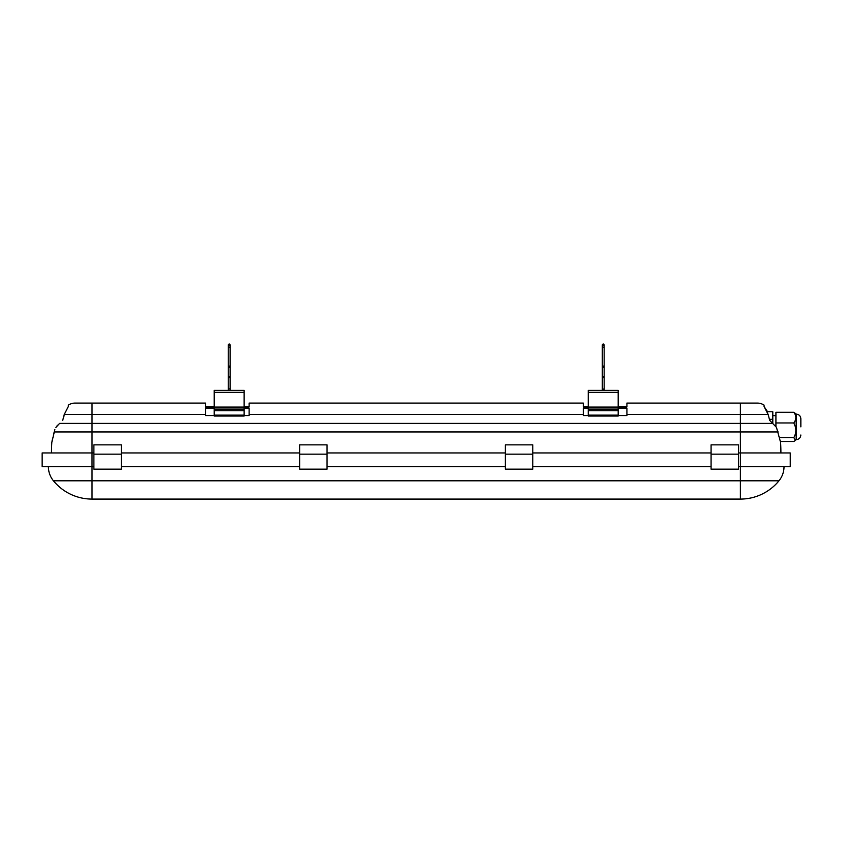 <?xml version="1.0" encoding="UTF-8"?>
<svg xmlns="http://www.w3.org/2000/svg" width="843" height="843" viewBox="0 0 843 843"><rect width="100%" height="100%" fill="white"/><g stroke="black" fill="none" stroke-linecap="round" stroke-linejoin="round"><path stroke-width="1.26" d="M231.667 390.362L230.107 390.362L230.107 389.087L229.18 388.844L228.242 389.087L228.242 390.362L225.439 390.362L231.667 390.362M232.921 390.362L244.133 390.362L244.133 415.135L214.217 415.135L214.217 416.042L244.133 416.042L244.133 415.135M93.889 452.954L92.024 452.954L92.024 466.664L42.15 466.664L42.15 452.954L92.024 452.954L92.024 403.08L75.143 403.08L205.481 403.08L205.481 406.821L214.217 406.821M583.282 403.08L249.128 403.08L583.282 403.08L583.282 406.821L588.266 406.821M618.193 408.065L626.918 408.065L626.918 415.546L618.193 415.546M618.193 406.821L626.918 406.821L626.918 403.08L757.256 403.08A12.466 12.466 0 0 1 764.064 405.104L764.064 406.505L764.064 405.104M249.128 403.08L249.128 406.821L244.133 406.821M92.024 403.08L205.481 403.08M214.217 415.546L205.481 415.546L205.481 408.065L214.217 408.065M244.133 408.065L249.128 408.065L249.128 415.546L244.133 415.546M588.266 415.546L583.282 415.546L583.282 408.065L588.266 408.065M780.586 442.354L780.586 442.354A177.536 177.536 0 0 1 780.903 452.954A177.536 177.536 0 0 0 780.586 442.354L776.477 427.39L769.68 420.33L768.142 414.461L764.064 406.505L767.573 411.763L772.799 411.763L772.799 419.319L769.68 419.319M778.215 431.943L740.375 431.943L740.375 452.954L790.249 452.954L790.249 466.664L740.375 466.664L740.375 452.954L738.51 452.954M53.436 480.805A22.318 22.318 0 0 1 48.388 466.664A22.318 22.318 0 0 0 53.436 480.805A49.874 49.874 0 0 0 92.024 499.088L740.375 499.088A49.874 49.874 0 0 0 778.964 480.805L53.436 480.805A49.874 49.874 0 0 0 92.024 499.088L92.024 466.664L93.889 466.664M738.51 466.664L740.375 466.664L740.375 499.088M42.15 452.954L42.15 466.664M121.329 466.664L299.623 466.664M327.052 466.664L505.347 466.664M532.776 466.664L711.081 466.664M711.081 452.954L532.776 452.954M505.347 452.954L327.052 452.954M299.623 452.954L121.329 452.954M68.336 406.505L64.258 414.461L68.336 406.505L68.336 405.104A12.466 12.466 0 0 1 75.143 403.08A12.466 12.466 0 0 0 68.336 405.104L68.336 406.505M64.068 415.725L63.752 416.937M57.556 425.178L55.944 427.348M51.497 452.954A177.536 177.536 0 0 1 51.813 442.354L51.813 442.354A177.536 177.536 0 0 0 51.497 452.954A177.536 177.536 0 0 1 51.813 442.354L54.869 429.624M772.799 419.319L772.799 423.397L740.375 423.397L740.375 431.943L54.184 431.943L53.404 435.431M52.308 439.825L52.055 440.91M205.481 414.461L64.258 414.461L62.719 420.33M55.923 427.39L59.6 423.397L740.375 423.397L740.375 403.08M778.964 480.805A22.318 22.318 0 0 0 784.022 466.664M793.843 412.269C796.477 415.81 796.477 419.371 793.843 422.965L795.402 426.874C796.287 430.594 795.771 434.156 793.843 437.57L795.402 440.425L796.171 439.656L796.171 414.092L793.843 412.269L775.918 412.269L775.918 426.505M800.85 426.874L800.85 418.771L800.85 426.874M793.843 422.965L775.918 422.965M793.843 437.57L779.533 437.57M795.402 440.425L793.843 441.479L780.46 441.479M225.439 390.362L214.217 390.362L214.217 415.135M244.133 390.362L214.217 390.362M244.133 409.066L214.217 409.066L244.133 409.066M618.193 392.353L588.266 392.353L588.266 390.362L618.193 390.362L618.193 415.135L588.266 415.135L588.266 416.042L618.193 416.042L618.193 415.135M588.266 392.353L588.266 415.135M618.193 409.066L588.266 409.066L618.193 409.066M532.776 454.156L532.776 444.851L505.347 444.851L505.347 469.161L532.776 469.161L532.776 454.156L505.347 454.156M738.51 454.156L738.51 444.851L711.081 444.851L711.081 469.161L738.51 469.161L738.51 454.156L711.081 454.156M327.052 454.156L327.052 444.851L299.623 444.851L299.623 469.161L327.052 469.161L327.052 454.156L299.623 454.156M121.329 454.156L121.329 444.851L93.889 444.851L93.889 469.161L121.329 469.161L121.329 454.156L93.889 454.156M230.107 377.738L228.242 377.738L228.242 389.087L228.242 376.789L230.107 376.789L230.107 389.087L230.107 377.738M626.918 414.461L768.142 414.461M249.128 414.461L583.282 414.461M244.133 410.731L214.217 410.731M244.133 392.353L214.217 392.353M244.133 407.064L214.217 407.064M604.157 366.083L602.292 366.083L602.292 347.211L604.157 347.211L604.157 389.087L602.292 389.087L602.292 390.362M604.157 390.362L604.157 377.738L602.292 377.738L602.292 389.087L602.292 376.789L604.157 376.789M618.193 410.731L588.266 410.731M618.193 407.064L588.266 407.064M604.157 367.295L602.292 367.295L602.292 376.789M230.107 366.083L228.242 366.083L228.242 347.211L230.107 347.211L230.107 367.295L228.242 367.295L228.242 376.789M775.918 415.652L772.799 415.652M796.171 414.092C799.016 414.377 800.576 415.936 800.85 418.771M796.171 439.656C799.016 439.382 800.576 437.823 800.85 434.977M532.776 444.851L505.347 444.851M738.51 444.851L711.081 444.851M327.052 444.851L299.623 444.851M121.329 444.851L93.889 444.851M602.292 366.083L602.292 367.295M602.292 347.211L602.292 344.85L603.23 343.912L604.157 344.85L604.157 347.211L604.157 344.85L603.23 345.788L602.292 344.85L602.292 347.211M230.107 367.295L230.107 376.789M228.242 366.083L228.242 367.295M228.242 347.211L228.242 344.85L229.18 343.912L230.107 344.85L230.107 347.211L230.107 344.85L229.18 345.788L228.242 344.85L228.242 347.211"/></g></svg>

